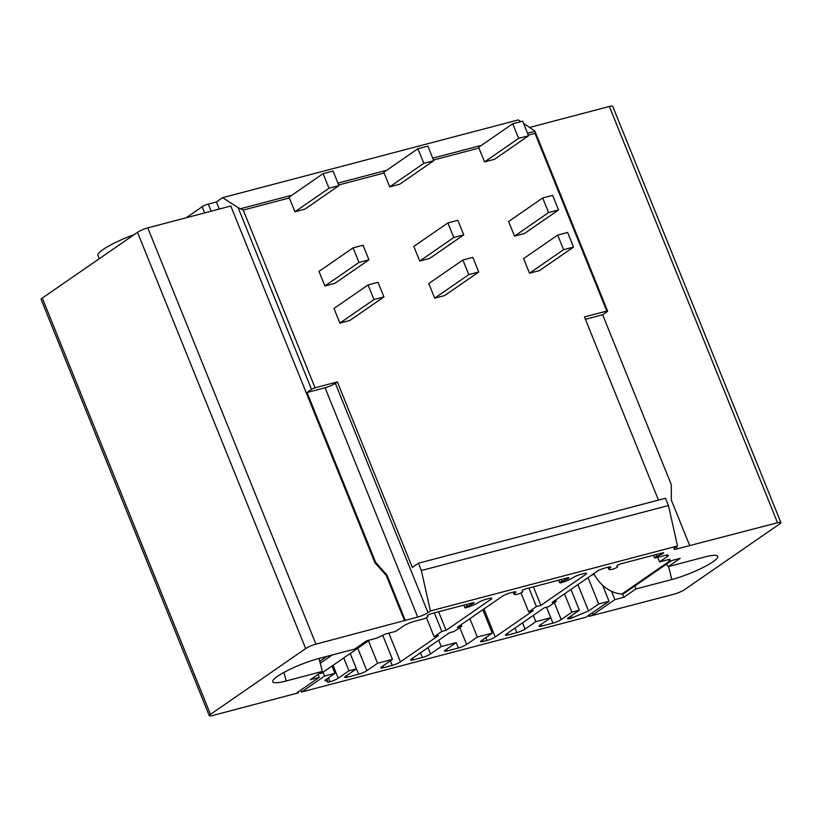 <?xml version="1.0" encoding="UTF-8"?>
<svg xmlns="http://www.w3.org/2000/svg" width="822" height="822" viewBox="0 0 822 822"><rect width="100%" height="100%" fill="white"/><g stroke="black" fill="none" stroke-linecap="round" stroke-linejoin="round"><path stroke-width="1.23" d="M529.82 127.379L609.359 106.48A7.994 1.346 -22 0 1 612.709 106.285L780.9 522.566A7.994 1.346 -22 0 1 779.708 523.922L684.5 589.682A7.994 1.346 -22 0 1 674.225 594.121L589.055 616.397A3.196 0.545 158 0 0 593.165 614.62L614.887 599.608L623.836 597.265L635.848 588.973L635.046 585.829M520.871 121.625L518.22 119.93L222.598 197.67L216.392 201.965L208.305 204.092A4.798 0.812 -22 0 0 202.14 206.754L186.204 217.758M780.9 522.566A7.994 1.346 -22 0 0 777.55 522.751L677.256 548.819A7.994 1.346 158 0 1 673.896 549.014A7.994 1.346 158 0 1 675.088 547.658L677.523 545.972L430.43 610.962L421.357 570.519L418.408 563.214L412.325 567.416L337.369 381.922L315.052 387.789A3.196 0.545 -22 0 0 311.528 389.392L307.027 392.505L375.654 562.382L374.966 562.854L230.797 206.024L147.775 227.879A7.994 1.346 158 0 0 137.5 232.318L42.292 298.078A7.994 1.346 158 0 0 41.1 299.434L209.291 715.715A7.994 1.346 158 0 0 212.641 715.52L298.417 692.833L298.088 692.001M219.258 209.055L216.392 201.965M311.528 389.392L238.092 207.617L222.598 197.67M375.654 562.382L386.977 575.071L405.277 620.353L315.956 644.15A7.994 1.346 158 0 0 305.681 648.589L210.473 714.359A7.994 1.346 158 0 0 209.291 715.715M666.642 564.005L668.173 566.635L704.32 557.111A31.966 5.405 -22 0 1 717.627 556.155A31.966 5.405 -22 0 1 703.622 567.211A31.966 5.405 -22 0 1 671.851 579.531L635.848 588.973M668.173 566.635L680.184 558.344L670.218 560.974L668.635 560.09L669.889 559.227L659.563 561.94L667.032 556.782A8.795 1.49 158 0 0 668.337 555.292A8.795 1.49 158 0 0 664.649 555.497L655.905 557.799A3.196 0.545 158 0 1 654.569 557.881A3.196 0.545 158 0 1 656.665 556.463L661.546 554.264A3.196 0.545 158 0 0 663.642 552.846A3.196 0.545 158 0 0 662.306 552.929L621.463 563.666A3.196 0.545 158 0 0 618.339 564.868A3.196 0.545 158 0 0 616.88 565.988A3.196 0.545 158 0 0 616.89 566.009L617.507 566.759A3.196 0.545 158 0 0 617.507 566.759L617.517 566.79A3.196 0.545 158 0 1 616.058 567.899A3.196 0.545 158 0 1 612.935 569.101A9.587 1.623 158 0 1 608.907 569.338A9.587 1.623 158 0 1 609.975 567.971A6.391 1.079 158 0 0 610.674 567.057A6.391 1.079 158 0 0 607.992 567.211L605.054 567.981A6.391 1.079 158 0 0 596.834 571.537L552.086 602.444L556.309 601.334L548.603 606.657L544.37 607.766L506.434 633.978A6.391 1.079 158 0 0 505.489 635.057A6.391 1.079 158 0 0 508.171 634.913L516.874 632.621A6.391 1.079 158 0 0 525.104 629.066L535.81 621.668L550.74 617.743L540.033 625.141A6.391 1.079 158 0 0 539.078 626.23A6.391 1.079 158 0 0 541.76 626.076L552.959 623.127A6.391 1.079 158 0 0 561.179 619.572L571.896 612.174L579.356 610.212L568.649 617.61A6.391 1.079 158 0 0 567.694 618.699A6.391 1.079 158 0 0 570.376 618.545L588.562 610.982L598.704 603.985L588.049 577.599M298.417 692.833A3.196 0.545 -22 0 1 297.081 692.905A3.196 0.545 -22 0 1 297.554 692.371L319.275 677.359L310.305 679.732L322.316 671.43L286.169 680.965A31.966 5.405 -22 0 1 272.699 681.52A31.966 5.405 -22 0 1 287.875 670.362A31.966 5.405 -22 0 1 318.628 658.545L354.642 649.103L366.653 640.8L376.589 638.201L385.477 634.029L395.803 631.317L403.273 626.159A8.795 1.49 -22 0 1 414.576 621.278L423.32 618.976A3.196 0.545 -22 0 0 426.443 617.764A3.196 0.545 -22 0 0 427.913 616.654A3.196 0.545 -22 0 1 427.913 616.654L427.286 615.873A3.196 0.545 -22 0 1 427.265 615.853A3.196 0.545 -22 0 1 428.724 614.743A3.196 0.545 -22 0 1 431.858 613.531L472.691 602.793A3.196 0.545 -22 0 1 474.037 602.721A3.196 0.545 -22 0 1 471.931 604.139L467.05 606.328A3.196 0.545 -22 0 0 464.954 607.746A3.196 0.545 -22 0 0 466.29 607.674A9.587 1.623 -22 0 0 478.209 602.618A6.391 1.079 -22 0 1 486.162 599.248L489.1 598.478A6.391 1.079 -22 0 1 491.782 598.324A6.391 1.079 -22 0 1 490.826 599.413L446.079 630.32L441.846 631.44L434.139 636.762L438.373 635.653L400.437 661.854A6.391 1.079 -22 0 1 392.207 665.409L383.504 667.7A6.391 1.079 -22 0 1 380.822 667.844A6.391 1.079 -22 0 1 381.768 666.765L392.484 659.367L377.555 663.292L366.838 670.69A6.391 1.079 -22 0 1 358.618 674.235L347.418 677.184A6.391 1.079 -22 0 1 344.737 677.338A6.391 1.079 -22 0 1 345.692 676.249L356.399 668.851L348.939 670.814L338.222 678.212A6.391 1.079 -22 0 1 330.002 681.767L328.266 682.229L324.803 680.359L334.944 673.352L324.618 676.064L301.489 692.042L585.911 617.24L609.03 601.262L598.704 603.985M405.277 620.353L417.72 617.075L325.07 387.758L307.027 392.505M430.43 610.962L427.995 612.637A7.994 1.346 -22 0 1 417.72 617.075M513.236 592.128L514.099 594.265A9.587 1.623 158 0 1 515.168 592.898A6.391 1.079 158 0 0 515.877 591.994A6.391 1.079 158 0 0 513.195 592.148L510.246 592.919A6.391 1.079 158 0 0 502.026 596.464L457.279 627.381L461.759 626.2L454.042 631.522L449.572 632.704L411.627 658.905A6.391 1.079 158 0 0 410.681 659.994A6.391 1.079 158 0 0 413.363 659.84L422.323 657.487A6.391 1.079 158 0 0 430.543 653.932L441.25 646.534L456.189 642.609L445.473 650.007A6.391 1.079 158 0 0 444.517 651.096A6.391 1.079 158 0 0 447.209 650.942L458.399 647.993A6.391 1.079 158 0 0 466.629 644.448L477.335 637.05L492.265 633.125L481.558 640.523A6.391 1.079 158 0 0 480.603 641.602A6.391 1.079 158 0 0 483.285 641.448L487.014 640.472A6.391 1.079 158 0 0 495.245 636.916L533.18 610.715L528.7 611.897L536.406 606.564L540.886 605.393L585.634 574.475A6.391 1.079 158 0 0 586.589 573.396A6.391 1.079 158 0 0 583.908 573.54L580.969 574.321A6.391 1.079 158 0 0 573.016 577.681A9.587 1.623 158 0 1 561.097 582.736A3.196 0.545 158 0 1 559.761 582.808A3.196 0.545 158 0 1 561.858 581.401L566.738 579.202A3.196 0.545 158 0 0 568.834 577.784A3.196 0.545 158 0 0 567.499 577.856L526.666 588.603A3.196 0.545 158 0 0 523.532 589.806A3.196 0.545 158 0 0 522.073 590.915A3.196 0.545 158 0 0 522.093 590.946L522.71 591.717A3.196 0.545 158 0 0 522.7 591.696M514.099 594.265A9.587 1.623 158 0 0 518.127 594.039A3.196 0.545 158 0 0 521.251 592.826A3.196 0.545 158 0 0 522.71 591.717M540.886 605.393L533.386 586.836M536.406 606.564L528.906 588.007M528.7 611.897L521.035 592.939M492.265 633.125L482.822 609.739M477.335 637.05L469.907 618.658M456.189 642.609L458.399 647.993M441.25 646.534L438.701 640.215M461.759 626.2L461.152 624.699M623.836 597.265L622.531 594.029M614.887 599.608L611.527 591.275M591.604 575.153L594.275 574.444M659.563 561.94L657.703 557.326M588.562 610.982L577.907 584.606M671.533 560.625L623.929 593.505A4.798 3.771 -124.6 0 1 621.874 594.049A31.966 25.153 -124.6 0 1 593.833 573.602M609.03 601.262L602.526 585.151M589.055 616.397L588.634 615.349M585.418 319.285L602.639 314.754L671.276 484.631L671.399 500.269L689.689 545.551M602.639 314.754L607.15 311.651A3.196 0.545 158 0 0 607.622 311.106A3.196 0.545 158 0 0 606.79 311.065L584.463 316.932L658.463 500.084M534.886 131.068L523.563 123.362M677.523 545.972L668.45 505.53L665.501 498.235L418.408 563.214M668.45 505.53L421.357 570.519M337.369 381.922L335.345 383.319A7.994 1.346 -22 0 1 325.07 387.758M386.977 575.071L386.289 575.544L404.588 620.826M374.966 562.854L386.289 575.544M315.052 387.789L243.25 210.072L238.092 207.617M606.79 311.065L534.988 133.349L534.947 131.273L527.549 133.226M512.712 123.773L478.63 147.313L484.538 161.924L494.484 159.304L528.567 135.764L522.669 121.153L512.712 123.773L518.62 138.373L528.567 135.764M323.108 173.637L289.025 197.188L294.923 211.788L304.88 209.168L338.962 185.628L333.054 171.027L323.108 173.637L329.006 188.248L338.962 185.628M417.915 148.71L383.833 172.25L389.731 186.851L399.687 184.241L433.769 160.691L427.861 146.09L417.915 148.71L423.813 163.311L433.769 160.691M353.08 247.843L318.998 271.383L324.906 285.984L334.852 283.374L368.934 259.834L363.036 245.223L353.08 247.843L358.988 262.444L368.934 259.834M462.878 260.009L428.796 283.549L434.694 298.15L444.651 295.54L478.733 272L472.835 257.389L462.878 260.009L468.776 274.61L478.733 272M447.887 222.906L413.805 246.446L419.713 261.057L429.659 258.437L463.742 234.897L457.844 220.286L447.887 222.906L453.795 237.517L463.742 234.897M557.686 235.071L523.604 258.611L529.502 273.223L539.458 270.602L573.54 247.062L567.642 232.451L557.686 235.071L563.584 249.683L573.54 247.062M542.695 197.968L508.613 221.519L514.51 236.12L524.467 233.499L558.549 209.959L552.651 195.359L542.695 197.968L548.593 212.579L558.549 209.959M368.071 284.936L333.989 308.486L339.897 323.087L349.843 320.467L383.925 296.927L378.028 282.326L368.071 284.936L373.979 299.547L383.925 296.927M339.897 323.087L373.979 299.547M324.906 285.984L358.988 262.444M294.923 211.788L329.006 188.248M484.538 161.924L518.62 138.373M529.502 273.223L563.584 249.683M514.51 236.12L548.593 212.579M389.731 186.851L423.813 163.311M434.694 298.15L468.776 274.61M419.713 261.057L453.795 237.517M301.489 692.042L300.729 690.172M319.275 677.359L318.063 674.369M334.944 673.352L331.996 666.056M324.618 676.064L323.067 672.221M319.522 673.362A4.798 3.771 55.4 0 0 322.09 672.889A4.798 3.771 55.4 0 0 322.101 672.889L369.705 639.999L322.09 672.889M319.008 658.443L322.316 671.43M446.079 630.32L438.578 611.763M434.139 636.762L426.464 617.764M441.846 631.44L434.355 612.883M392.484 659.367L382.836 635.498M377.555 663.292L368.482 640.852M356.399 668.851L350.193 653.48M348.939 670.814L343.74 657.939M328.266 682.229L326.92 678.9M572.122 618.093L571.208 615.842M579.356 610.212L570.951 589.415M571.896 612.174L564.498 593.874M550.74 617.743L546.486 607.211M535.81 621.668L533.293 615.431M556.309 601.334L555.744 599.916M99.267 258.725L97.921 255.395A34.36 5.805 -22 0 1 103.038 249.559A34.36 5.805 -22 0 1 134.15 234.619M204.627 212.908L202.14 206.754M211.172 211.192L208.305 204.092M210.473 714.359L42.292 298.078M585.634 574.475L585.151 573.273M495.245 636.916L483.942 608.958M515.168 592.898L514.726 591.83M566.738 579.202L566.317 578.174M561.858 581.401L561.107 579.541M487.014 640.472L485.843 637.553M483.285 641.448L482.617 639.783M466.629 644.448L459.796 627.556M447.209 650.942L446.531 649.277M430.543 653.932L427.985 647.613M422.323 657.487L420.443 652.822M413.363 659.84L412.685 658.175M671.851 579.531L668.553 566.543M667.032 556.782L666.365 555.127M621.874 594.049L669.961 560.83M593.165 614.62L592.415 612.75M777.55 522.751L609.359 106.48M677.256 548.819L676.414 546.743M427.995 612.637L335.345 383.319M315.956 644.15L147.775 227.879M305.681 648.589L137.5 232.318M481.507 145.33L432.742 158.153M386.7 170.267L337.934 183.09M291.892 195.204L240.671 208.675M534.988 133.349L528.31 135.106M289.334 197.958L243.25 210.072M384.141 173.021L338.695 184.971M478.949 148.083L433.502 160.043M286.169 680.965L283.991 672.386M471.931 604.139L471.509 603.101M467.05 606.328L466.3 604.478M490.826 599.413L490.344 598.211M400.437 661.854L388.837 633.146M392.207 665.409L390.358 660.826M383.504 667.7L382.826 666.036M366.838 670.69L357.776 648.25M358.618 674.235L350.223 653.459M347.418 677.184L346.75 675.52M338.222 678.212L333.023 665.337M330.002 681.767L328.42 677.852M320.231 663.262L332.211 654.98M319.737 661.34L326.94 656.367M570.376 618.545L569.708 616.88M561.179 619.572L554.357 602.68M552.959 623.127L546.527 607.201M541.76 626.076L541.092 624.412M525.104 629.066L522.576 622.829M516.874 632.621L515.024 628.039M508.171 634.913L507.493 633.248M609.975 567.971L609.534 566.892M661.546 554.264L661.124 553.237M656.665 556.463L655.915 554.603M558.693 580.178L559.761 582.808M534.906 131.14L607.622 311.106M464.954 607.746L463.885 605.115M608.044 567.201L608.907 569.338M653.5 555.24L654.569 557.881"/></g></svg>
